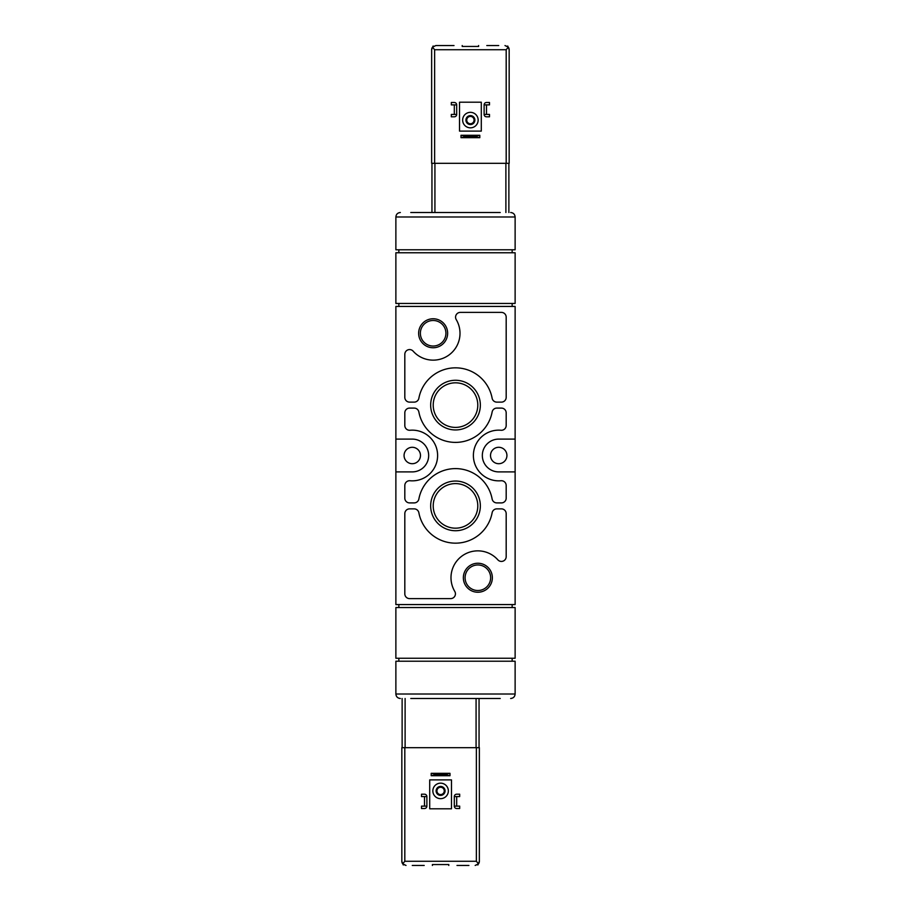 <?xml version="1.0" encoding="UTF-8"?>
<svg xmlns="http://www.w3.org/2000/svg" width="911" height="911" viewBox="0 0 911 911"><rect width="100%" height="100%" fill="white"/><g stroke="black" fill="none" stroke-linecap="round" stroke-linejoin="round"><path stroke-width="1.37" d="M479.653 698.486L485.312 698.486M500.219 698.486L410.781 698.486M425.688 212.514L431.347 212.514M410.781 212.514L500.219 212.514M515.125 694.011L515.125 661.215L395.875 661.215L395.875 694.011L515.125 694.011C514.863 696.733 513.371 698.213 510.661 698.486M400.339 698.486C397.629 698.213 396.137 696.733 395.875 694.011M400.339 212.514C397.629 212.787 396.137 214.267 395.875 216.989L395.875 249.785L515.125 249.785L515.125 216.989C514.863 214.267 513.371 212.787 510.661 212.514M395.875 306.426L395.875 604.574L515.125 604.574L515.125 306.426L395.875 306.426M515.125 303.443L515.125 252.757L395.875 252.757L395.875 303.443L515.125 303.443M418.639 333.255A14.496 14.496 0 0 1 440.389 320.706A14.496 14.496 0 0 1 440.389 345.816A14.496 14.496 0 0 1 418.639 333.255M463.357 577.745A14.496 14.496 0 0 1 485.107 565.184A14.496 14.496 0 0 1 485.107 590.294A14.496 14.496 0 0 1 463.357 577.745M430.664 505.89A24.836 24.836 0 0 1 467.924 484.379A24.836 24.836 0 0 1 467.924 527.401A24.836 24.836 0 0 1 430.664 505.89M430.664 405.11A24.836 24.836 0 0 1 467.924 383.599A24.836 24.836 0 0 1 467.924 426.621A24.836 24.836 0 0 1 430.664 405.11M409.586 408.094A4.771 4.771 0 0 0 404.814 412.865L404.814 425.505A4.771 4.771 0 0 0 410.007 430.254A25.337 25.337 0 0 1 437.61 455.5A25.337 25.337 0 0 1 410.007 480.746A4.771 4.771 0 0 0 404.814 485.495L404.814 498.135A4.771 4.771 0 0 0 409.586 502.906L414.186 502.906A4.771 4.771 0 0 0 418.866 499.012A37.271 37.271 0 0 1 492.134 499.012A4.771 4.771 0 0 0 496.814 502.906L501.414 502.906A4.771 4.771 0 0 0 506.186 498.135L506.186 485.495A4.771 4.771 0 0 0 500.993 480.746A25.337 25.337 0 0 1 473.39 455.5A25.337 25.337 0 0 1 500.993 430.254A4.771 4.771 0 0 0 506.186 425.505L506.186 412.865A4.771 4.771 0 0 0 501.414 408.094L496.814 408.094A4.771 4.771 0 0 0 492.134 411.988A37.271 37.271 0 0 1 418.866 411.988A4.771 4.771 0 0 0 414.186 408.094L409.586 408.094M409.586 508.873A4.771 4.771 0 0 0 404.814 513.633L404.814 593.835A4.771 4.771 0 0 0 409.586 598.607L450.66 598.607A4.771 4.771 0 0 0 454.771 591.41A26.829 26.829 0 0 1 497.861 559.844A4.771 4.771 0 0 0 506.186 556.667L506.186 513.633A4.771 4.771 0 0 0 501.414 508.873L496.814 508.873A4.771 4.771 0 0 0 492.134 512.756A37.271 37.271 0 0 1 418.866 512.756A4.771 4.771 0 0 0 414.186 508.873L409.586 508.873M413.138 351.156A4.771 4.771 0 0 0 404.814 354.333L404.814 397.367A4.771 4.771 0 0 0 409.586 402.127L414.186 402.127A4.771 4.771 0 0 0 418.866 398.244A37.271 37.271 0 0 1 492.134 398.244A4.771 4.771 0 0 0 496.814 402.127L501.414 402.127A4.771 4.771 0 0 0 506.186 397.367L506.186 317.165A4.771 4.771 0 0 0 501.414 312.393L460.34 312.393A4.771 4.771 0 0 0 456.229 319.59A26.829 26.829 0 0 1 413.138 351.156M515.125 439.102L498.727 439.102A16.398 16.398 0 0 0 482.329 455.5A16.398 16.398 0 0 0 498.727 471.898L515.125 471.898M395.875 439.102L412.273 439.102A16.398 16.398 0 0 1 428.671 455.5A16.398 16.398 0 0 1 412.273 471.898L395.875 471.898M515.125 658.243L515.125 607.557L395.875 607.557L395.875 658.243L515.125 658.243M398.847 252.757L398.847 249.785M398.847 306.426L398.847 303.443M398.847 607.557L398.847 604.574M398.847 661.215L398.847 658.243M512.153 658.243L512.153 661.215M512.153 604.574L512.153 607.557M512.153 303.443L512.153 306.426M512.153 249.785L512.153 252.757M506.926 455.5A8.199 8.199 0 0 0 494.627 448.394A8.199 8.199 0 0 0 494.627 462.606A8.199 8.199 0 0 0 506.926 455.5M420.472 455.5A8.199 8.199 0 0 0 408.174 448.394A8.199 8.199 0 0 0 408.174 462.606A8.199 8.199 0 0 0 420.472 455.5M433.215 405.11A22.285 22.285 0 0 1 466.648 385.808A22.285 22.285 0 0 1 466.648 424.412A22.285 22.285 0 0 1 433.215 405.11M433.215 505.89A22.285 22.285 0 0 1 466.648 486.588A22.285 22.285 0 0 1 466.648 525.191A22.285 22.285 0 0 1 433.215 505.89M465.088 577.745A12.765 12.765 0 0 1 484.242 566.676A12.765 12.765 0 0 1 484.242 588.802A12.765 12.765 0 0 1 465.088 577.745M420.37 333.255A12.765 12.765 0 0 1 439.523 322.198A12.765 12.765 0 0 1 439.523 344.324A12.765 12.765 0 0 1 420.37 333.255M463.995 137.094L461.012 137.675L461.012 135.295L463.995 135.876L463.995 137.094L476.817 137.094L476.817 135.876L479.801 135.295L479.801 137.675L476.817 137.094M463.995 135.876L476.817 135.876M479.801 135.295L461.012 135.295M479.801 137.675L461.012 137.675M454.008 45.55L435.822 45.55L432.52 47.167L431.643 49.729A4.179 4.179 0 0 1 432.52 47.167L431.643 49.729L431.643 163.32L509.169 163.32L509.169 49.729L509.169 163.32M433.67 46.142L432.941 46.142M507.871 46.142L507.142 46.142M486.804 45.55L498.727 45.55M442.086 45.55L435.822 45.55M462.207 45.55L462.207 46.45L478.605 46.45L478.605 45.55M432.52 47.167L434.627 49.729L434.627 163.32M504.99 45.55L508.292 47.167L506.186 49.729L506.186 163.32M508.292 47.167L509.169 49.729L508.292 47.167A4.179 4.179 0 0 1 509.169 49.729M431.643 49.729L431.643 163.32M459.52 102.203L481.293 102.203L481.293 131.116L459.52 131.116L459.52 102.203M462.651 120.081A7.755 7.755 0 0 1 474.278 113.374A7.755 7.755 0 0 1 474.278 126.8A7.755 7.755 0 0 1 462.651 120.081M465.931 120.081A4.475 4.475 0 0 1 472.638 116.209A4.475 4.475 0 0 1 472.638 123.964A4.475 4.475 0 0 1 465.931 120.081M466.739 120.081A3.667 3.667 0 0 1 472.24 116.915A3.667 3.667 0 0 1 472.24 123.258A3.667 3.667 0 0 1 466.739 120.081M456.696 104.879L456.696 114.422A2.38 2.38 0 0 1 454.304 116.802L451.321 116.802L451.321 114.422L454.304 114.422L454.304 104.879L451.321 104.879L451.321 102.499L454.304 102.499A2.38 2.38 0 0 1 456.696 104.879L454.304 104.879M454.304 114.422L456.696 114.422M489.492 102.499L489.492 104.879L486.508 104.879L486.508 114.422L489.492 114.422L489.492 116.802L486.508 116.802A2.38 2.38 0 0 1 484.117 114.422L484.117 104.879A2.38 2.38 0 0 1 486.508 102.499L489.492 102.499M484.117 114.422L486.508 114.422M486.508 104.879L484.117 104.879M431.951 163.32L431.951 212.514M508.873 163.32L508.873 212.514M447.005 773.906L449.988 773.325L449.988 775.705L447.005 775.124L447.005 773.906L434.183 773.906L434.183 775.124L431.199 775.705L431.199 773.325L434.183 773.906M447.005 775.124L434.183 775.124M431.199 775.705L449.988 775.705M431.199 773.325L449.988 773.325M479.357 856.511L479.357 747.68L401.831 747.68L401.831 861.271L401.831 747.68M477.33 864.858L478.059 864.858M403.129 864.858L403.858 864.858M424.196 865.45L412.273 865.45M456.992 865.45L468.914 865.45M448.793 865.45L448.793 864.55L432.395 864.55L432.395 865.45M406.01 865.45L402.708 863.833L404.814 861.271L476.373 861.271L478.48 863.833L479.357 861.271A4.179 4.179 0 0 1 478.48 863.833L475.178 865.45M402.708 863.833L401.831 861.271L402.708 863.833A4.179 4.179 0 0 1 401.831 861.271M478.48 863.833L479.357 861.271L479.357 747.68M451.48 808.797L429.707 808.797L429.707 779.884L451.48 779.884L451.48 808.797M448.349 790.919A7.755 7.755 0 0 1 436.722 797.626A7.755 7.755 0 0 1 436.722 784.2A7.755 7.755 0 0 1 448.349 790.919M445.069 790.919A4.475 4.475 0 0 1 438.362 794.791A4.475 4.475 0 0 1 438.362 787.036A4.475 4.475 0 0 1 445.069 790.919M444.261 790.919A3.667 3.667 0 0 1 438.76 794.085A3.667 3.667 0 0 1 438.76 787.742A3.667 3.667 0 0 1 444.261 790.919M454.304 806.121L454.304 796.578A2.38 2.38 0 0 1 456.696 794.198L459.679 794.198L459.679 796.578L456.696 796.578L456.696 806.121L459.679 806.121L459.679 808.501L456.696 808.501A2.38 2.38 0 0 1 454.304 806.121L456.696 806.121M456.696 796.578L454.304 796.578M421.508 808.501L421.508 806.121L424.492 806.121L424.492 796.578L421.508 796.578L421.508 794.198L424.492 794.198A2.38 2.38 0 0 1 426.883 796.578L426.883 806.121A2.38 2.38 0 0 1 424.492 808.501L421.508 808.501M426.883 796.578L424.492 796.578M424.492 806.121L426.883 806.121M479.049 747.68L479.049 698.486M402.127 747.68L402.127 698.486M395.875 216.989L515.125 216.989M506.186 49.729L434.627 49.729M505.89 163.32L505.89 212.514M434.923 163.32L434.923 212.514M476.373 861.271L476.373 747.68M404.814 861.271L404.814 747.68M405.11 747.68L405.11 698.486M476.077 747.68L476.077 698.486"/></g></svg>
